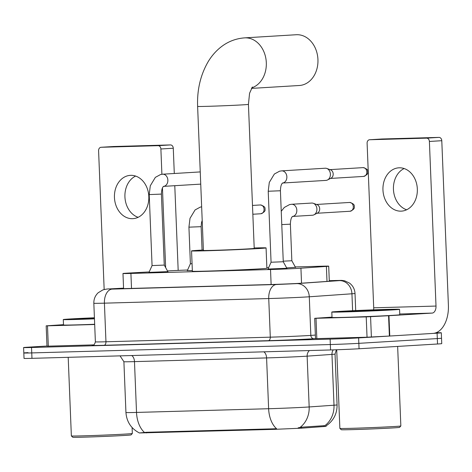 <?xml version="1.0" encoding="UTF-8"?>
<svg xmlns="http://www.w3.org/2000/svg" width="472" height="472" viewBox="0 0 472 472"><rect width="100%" height="100%" fill="white"/><g stroke="black" fill="none" stroke-linecap="round" stroke-linejoin="round"><path stroke-width="0.71" d="M295.466 267.299L286.663 267.907M286.87 268.285L268.002 269.046M167.861 271.624L148.999 272.379M149.199 271.937L129.588 273.005A20.343 0.319 -2.3 0 0 127.192 273.14A20.343 0.319 -2.3 0 0 122.974 273.506A20.343 0.319 -2.3 0 0 130.909 273.441L270.521 269.524A20.343 0.319 -2.3 0 0 300.93 268.196L326.394 266.409A20.343 0.319 -2.3 0 0 328.701 266.167A20.343 0.319 -2.3 0 0 320.765 266.232L295.271 266.945M139.393 432.96L274.344 429.355L301.714 428.163L326.075 426.381M187.573 270.013A20.343 0.319 -2.3 0 0 170.203 270.786L167.483 270.934M268.609 267.695L266.869 267.742M192.34 270.603L187.325 270.562M125.941 412.516C126.655 421.826 131.145 428.641 139.417 432.971L146.509 432.275L276.592 428.741A23.73 14.479 -91.6 0 1 268.627 408.722A27.122 0.425 -2.3 0 0 306.629 407.118A27.122 0.425 -2.3 0 0 309.172 406.952L334.005 405.206A27.122 0.425 -2.3 0 0 337.079 404.887L335.037 354.083A27.122 0.425 177.7 0 1 331.963 354.401L307.13 356.148A27.122 0.425 177.7 0 1 304.587 356.313A27.122 0.425 177.7 0 1 266.586 357.918L134.479 361.623A27.122 0.425 177.7 0 1 123.9 361.711L125.941 412.516A27.122 0.425 -2.3 0 0 136.52 412.428A23.73 14.479 88.4 0 0 144.485 432.446M435.898 332.795A20.343 0.319 177.7 0 1 441.314 332.795L441.526 338.217A20.343 0.319 177.7 0 1 437.314 338.577L358.838 343.339A20.343 0.319 177.7 0 1 330.341 344.542L31.754 352.914A20.343 0.319 177.7 0 1 23.818 352.979L24.037 358.401A20.343 0.319 177.7 0 0 31.966 358.337L330.553 349.958A20.343 0.319 177.7 0 0 359.056 348.755L437.532 343.999A20.343 0.319 177.7 0 0 441.745 343.634L441.526 338.217A20.343 0.319 177.7 0 1 437.314 338.577L358.838 343.339A20.343 0.319 177.7 0 1 330.341 344.542L31.754 352.914A20.343 0.319 177.7 0 1 23.818 352.979A20.343 0.319 177.7 0 1 28.031 352.619M298.162 427.833L301.673 427.178L324.919 425.638A23.73 21.028 -94 0 0 334.005 405.206L331.963 354.401A6.779 6.006 86 0 1 333.279 349.876M123.564 288.197A20.343 0.319 -2.3 0 0 122.083 288.286A20.343 0.319 -2.3 0 0 117.87 288.652A20.343 0.319 -2.3 0 0 125.8 288.581L271.866 284.486A20.343 0.319 -2.3 0 0 302.275 283.159L331.562 281.1A20.343 0.319 -2.3 0 0 333.869 280.858A20.343 0.319 -2.3 0 0 329.291 280.84M441.314 332.795A20.343 0.319 177.7 0 1 437.096 333.161L358.62 337.917A20.343 0.319 177.7 0 1 330.123 339.12L31.535 347.498A20.343 0.319 177.7 0 1 23.6 347.563A20.343 0.319 177.7 0 1 27.813 347.197L46.982 346.035M138.119 217.315A21.694 17.187 86.5 0 1 124.956 197.414A21.694 17.187 86.5 0 1 135.623 176.068M130.762 175.33A21.694 17.187 -93.5 0 0 130.319 175.354A21.694 17.187 -93.5 0 0 114.46 197.768A21.694 17.187 -93.5 0 0 132.502 218.689A21.694 17.187 -93.5 0 0 132.945 218.666A21.694 17.187 -93.5 0 0 148.804 196.246A21.694 17.187 -93.5 0 0 130.762 175.33M94.683 324.506L47.495 325.827L48.309 346.153L46.988 346.165L46.173 325.839L47.495 325.827M93.775 344.879L48.309 346.153M113.392 146.532A3.392 2.684 86.5 0 1 113.463 146.526A3.392 2.684 86.5 0 1 113.528 146.521L101.138 147.276A3.392 2.684 -93.5 0 0 101.067 147.276A3.392 2.684 -93.5 0 0 98.589 150.739L104.165 289.525M170.457 144.928A3.392 2.684 86.5 0 1 173.277 148.237L160.887 148.987A3.392 2.684 -93.5 0 0 158.061 145.677L170.457 144.928L113.528 146.521M178.18 270.397L174.782 185.697M174.292 173.495L173.277 148.237M158.061 145.677L101.138 147.276M160.887 148.987L161.902 174.274M162.451 188.033L165.648 267.606M63.496 324.665L46.173 325.839M132.331 433.502L131.027 434.913A29.158 0.46 177.7 0 1 124.991 435.426A29.158 0.46 177.7 0 1 92.748 436.877A29.158 0.46 177.7 0 1 72.771 437.249L71.361 435.951A30.509 0.478 177.7 0 1 71.361 435.945A30.509 0.478 177.7 0 0 92.264 435.556A30.509 0.478 177.7 0 0 126.012 434.039A30.509 0.478 177.7 0 0 132.331 433.502A30.509 0.478 177.7 0 1 132.331 433.502L132.089 427.526M94.459 318.842A33.901 0.531 177.7 0 1 63.289 319.568A33.901 0.531 177.7 0 1 70.316 318.96A33.901 0.531 177.7 0 1 94.418 317.786M94.677 324.264A33.901 0.531 177.7 0 1 63.508 324.984L63.289 319.568M94.453 318.683A23.73 0.372 177.7 0 1 73.455 319.161A23.73 0.372 177.7 0 1 78.37 318.73A23.73 0.372 177.7 0 1 94.424 317.945M251.446 88.4L299.342 85.497A25.429 20.143 -93.5 0 0 317.927 59.224A25.429 20.143 -93.5 0 0 296.782 34.716A25.429 20.143 -93.5 0 0 296.263 34.733L244.638 37.866A25.429 20.143 86.5 0 1 245.157 37.843A25.429 20.143 86.5 0 1 266.06 59.761A25.429 20.143 86.5 0 1 251.771 87.845M248.431 104.371A25.429 0.401 -2.3 0 1 243.163 104.825A25.429 0.401 -2.3 0 1 207.538 106.33A25.429 0.401 -2.3 0 1 197.62 106.412L203.403 250.425A25.429 0.401 -2.3 0 0 220.636 250.113A25.429 0.401 -2.3 0 0 248.95 248.844A25.429 0.401 -2.3 0 0 254.213 248.384L248.431 104.371L249.564 93.279L252.402 86.99M254.196 247.959A37.294 0.584 177.7 0 1 266.072 247.912A37.294 0.584 177.7 0 1 258.349 248.579A37.294 0.584 177.7 0 1 216.825 250.443A37.294 0.584 177.7 0 1 191.549 250.903A37.294 0.584 177.7 0 1 199.272 250.237A37.294 0.584 177.7 0 1 203.385 250.001M266.072 247.912L266.887 268.232A37.294 0.584 177.7 0 1 259.163 268.898A37.294 0.584 177.7 0 1 217.639 270.769A37.294 0.584 177.7 0 1 192.364 271.229L191.549 250.903M148.904 272.592L152.067 265.577L164.262 265.087L167.973 271.825M267.907 269.252L271.07 262.237L283.265 261.748L286.982 268.485M325.072 168.233A6.101 4.832 86.5 0 1 325.196 168.227A6.101 4.832 86.5 0 1 325.32 168.221A6.101 4.832 86.5 0 1 326.783 168.457A6.101 4.832 86.5 0 1 330.4 174.18A6.101 4.832 86.5 0 1 327.479 179.98A6.101 4.832 86.5 0 1 325.934 180.404A6.101 4.832 86.5 0 1 325.81 180.41M326.783 168.457L330.577 169.837A4.407 3.493 86.5 0 1 333.185 173.967A4.407 3.493 86.5 0 1 331.078 178.156L327.479 179.98M187.248 270.733L190.399 263.736L192.063 263.736M283.241 261.175L291.849 260.745L295.555 267.465M311.579 203.06A6.101 4.832 86.5 0 1 311.703 203.054A6.101 4.832 86.5 0 1 311.827 203.048A6.101 4.832 86.5 0 1 313.29 203.29A6.101 4.832 86.5 0 1 316.907 209.007A6.101 4.832 86.5 0 1 313.986 214.813A6.101 4.832 86.5 0 1 312.44 215.238A6.101 4.832 86.5 0 1 312.317 215.244M313.29 203.29L317.084 204.665A4.407 3.493 86.5 0 1 319.692 208.795A4.407 3.493 86.5 0 1 317.585 212.984L313.986 214.813M406.634 209.78A21.694 17.187 86.5 0 1 393.471 189.88A21.694 17.187 86.5 0 1 404.138 168.539M399.271 167.802A21.694 17.187 -93.5 0 0 398.834 167.82A21.694 17.187 -93.5 0 0 382.969 190.24A21.694 17.187 -93.5 0 0 401.017 211.155A21.694 17.187 -93.5 0 0 401.454 211.131A21.694 17.187 -93.5 0 0 417.319 188.717A21.694 17.187 -93.5 0 0 399.271 167.802M366.219 316.889L388.963 315.709L389.778 336.029L367.039 337.209L366.219 316.889L316.01 318.299L316.824 338.619L315.502 338.63L314.688 318.311L316.01 318.299M367.039 337.209L316.824 338.619M389.778 336.029L432.966 333.409A27.122 16.544 88.4 0 0 448.4 305.313L441.786 140.703L429.396 141.458L436.01 306.062A6.779 4.136 -91.6 0 1 432.151 313.089L388.963 315.709M381.907 138.998A3.392 2.684 86.5 0 1 381.972 138.992A3.392 2.684 86.5 0 1 382.043 138.992L369.653 139.742A3.392 2.684 -93.5 0 0 369.582 139.742A3.392 2.684 -93.5 0 0 367.104 143.205L373.712 307.815A6.779 4.136 -91.6 0 1 373.606 309.833M429.396 141.458A3.392 2.684 -93.5 0 0 426.576 138.143L438.966 137.393L382.043 138.992M438.966 137.393A3.392 2.684 86.5 0 1 441.786 140.703M426.576 138.143L369.653 139.742M332.011 317.131L314.688 318.311M397.648 346.418L400.846 425.962A30.509 0.478 177.7 0 1 400.84 425.968L399.542 427.378A29.158 0.46 177.7 0 1 393.506 427.892A29.158 0.46 177.7 0 1 361.257 429.343A29.158 0.46 177.7 0 1 341.286 429.715L339.875 428.417A30.509 0.478 177.7 0 1 339.869 428.411L336.713 349.764M400.84 425.968A30.509 0.478 177.7 0 1 394.527 426.505A30.509 0.478 177.7 0 1 360.779 428.027A30.509 0.478 177.7 0 1 339.875 428.417M392.527 309.921A33.901 0.531 177.7 0 1 354.785 311.614A33.901 0.531 177.7 0 1 331.804 312.033A33.901 0.531 177.7 0 1 338.825 311.426A33.901 0.531 177.7 0 1 376.573 309.732A33.901 0.531 177.7 0 1 399.554 309.313A33.901 0.531 177.7 0 1 392.527 309.921M399.554 309.313L399.772 314.73A33.901 0.531 177.7 0 1 392.745 315.337A33.901 0.531 177.7 0 1 354.997 317.031A33.901 0.531 177.7 0 1 332.022 317.449L331.804 312.033M346.885 311.201A23.73 0.372 177.7 0 1 373.482 310.004A23.73 0.372 177.7 0 1 389.388 309.726A23.73 0.372 177.7 0 1 384.473 310.145A23.73 0.372 177.7 0 1 358.23 311.325A23.73 0.372 177.7 0 1 341.97 311.632A23.73 0.372 177.7 0 1 346.885 311.201M323.998 426.594L323.957 425.614M301.714 428.163L301.673 427.178M274.344 429.355L274.32 428.688M146.532 432.942L146.509 432.275M131.511 288.421L130.909 273.441M326.996 281.424L326.394 266.409M301.531 283.212L300.93 268.196M271.123 284.51L270.521 269.524M263.818 351.829A6.779 4.136 -91.6 0 1 266.586 357.918L268.627 408.722L136.52 412.428L134.479 361.623A6.779 4.136 -91.6 0 0 131.712 355.54M299.986 427.461A23.73 21.028 -94 0 0 309.172 406.952L307.13 356.148A6.779 6.006 86 0 1 309.431 350.548M330.553 349.958L330.123 339.12M359.056 348.755L358.62 337.917M31.966 358.337L31.535 347.498M437.532 343.999L437.096 333.161M111.245 288.823A13.558 9.145 -93.1 0 0 111.05 288.834L123.564 288.15L109.646 288.917L112.124 289.118L276.456 284.504L296.729 283.619L339.386 280.622L329.285 280.681L335.798 280.498A13.558 8.272 -91.6 0 0 335.633 280.504M355.705 310.564L355.015 293.466A27.122 0.425 177.7 0 1 351.941 293.785L309.284 296.788A27.122 0.425 177.7 0 1 306.741 296.947A27.122 0.425 177.7 0 1 268.739 298.552L104.412 303.166A27.122 0.425 177.7 0 1 93.834 303.248L95.379 341.864A27.122 0.425 -2.3 0 0 105.958 341.775L270.291 337.167A27.122 0.425 -2.3 0 0 308.293 335.562A27.122 0.425 -2.3 0 0 310.836 335.397L315.361 335.079M315.502 338.583L313.974 338.689A30.509 0.478 177.7 0 1 268.361 340.678L104.029 345.286A3.392 2.071 88.4 0 0 105.958 341.775L104.412 303.166A13.558 8.272 -91.6 0 1 112.124 289.118M313.974 338.689A3.392 3.003 86 0 1 310.836 335.397L309.284 296.788A13.558 12.018 -94 0 0 296.729 283.619M104.029 345.286A30.509 0.478 177.7 0 1 92.907 345.244M276.456 284.504A13.558 8.272 -91.6 0 0 268.739 298.552L270.291 337.167A3.392 2.071 88.4 0 1 268.361 340.678M339.386 280.622A13.558 12.018 -94 0 1 351.941 293.785L352.619 310.706M93.834 303.248C93.745 299.13 95.185 295.637 98.146 292.776L102.866 289.914C105.734 289.159 107.899 288.829 109.368 288.929L111.05 288.834A13.558 9.145 -93.1 0 0 110.849 288.846M152.067 265.577L149.217 194.588L161.406 194.098C161.725 186.056 163.985 186.57 163.678 186.322L163.395 186.381M149.217 194.588L150.297 185.762L155.359 177.366L160.574 174.528L162.657 174.203A6.101 4.832 86.5 0 1 162.781 174.197A6.101 4.832 86.5 0 1 163.088 174.197A6.101 4.832 86.5 0 1 167.861 180.133A6.101 4.832 86.5 0 1 163.613 186.363M362.962 167.637A4.407 3.493 86.5 0 1 363.051 167.631A4.407 3.493 86.5 0 1 363.139 167.625A4.407 3.493 86.5 0 1 366.803 171.873A4.407 3.493 86.5 0 1 363.582 176.428A4.407 3.493 86.5 0 1 363.493 176.428M330.011 169.631L363.192 167.619A4.407 2.69 88.4 0 0 363.139 167.625M271.07 262.237L268.22 191.248L280.415 190.759C280.734 182.717 282.988 183.23 282.681 182.983L282.403 183.047M268.22 191.248L269.3 182.422L274.362 174.026L279.583 171.188L281.666 170.864A6.101 4.832 86.5 0 1 281.79 170.858A6.101 4.832 86.5 0 1 282.091 170.858A6.101 4.832 86.5 0 1 286.864 176.793A6.101 4.832 86.5 0 1 282.616 183.024L325.934 180.404M260.214 204.966A4.407 3.493 86.5 0 1 260.302 204.96A4.407 3.493 86.5 0 1 260.391 204.96A4.407 3.493 86.5 0 1 264.055 209.208A4.407 3.493 86.5 0 1 260.833 213.757A4.407 3.493 86.5 0 1 260.745 213.763M190.399 263.736L188.93 227.162L201.125 226.672L202.069 250.071M349.469 202.464A4.407 3.493 86.5 0 1 349.557 202.458A4.407 3.493 86.5 0 1 349.646 202.453A4.407 3.493 86.5 0 1 353.31 206.701A4.407 3.493 86.5 0 1 350.088 211.255A4.407 3.493 86.5 0 1 350 211.261M281.772 224.601L290.38 224.165L291.849 260.745M281.235 211.273L284.327 207.438L289.548 204.594L291.631 204.27A6.101 4.832 86.5 0 1 291.755 204.264A6.101 4.832 86.5 0 1 292.056 204.27A6.101 4.832 86.5 0 1 296.829 210.199A6.101 4.832 86.5 0 1 292.587 216.436L312.44 215.238M436.01 306.062L373.712 307.815M432.151 313.089L399.743 313.998M389.382 336.052L388.562 315.727M370.573 316.712L371.387 337.032M123.581 288.64L122.974 273.506M329.308 281.259L328.701 266.167M326.04 425.903C333.462 420.865 337.144 413.861 337.079 404.887M335.037 354.083L336.365 349.776M120.035 355.864L123.9 361.711M92.783 345.274C92.718 344.802 93.981 346.472 95.379 341.864M23.6 347.563L23.818 352.979M355.015 293.466C354.755 289.212 352.95 285.778 349.599 283.153L344.702 280.834C340.241 280.15 343.002 280.445 335.798 280.498M113.463 146.526L101.067 147.276M68.198 357.322L71.361 435.945M197.62 106.412C196.995 89.774 200.517 74.853 208.187 61.643C211.48 56.174 215.515 51.477 220.294 47.56C227.427 41.772 235.546 38.539 244.638 37.866M163.607 186.369L200.742 184.121M164.262 265.087L161.406 194.098M162.657 174.203L200.252 171.92M363.192 167.619C366.726 168.64 368.237 170.032 367.717 171.802C368.325 173.501 366.945 175.041 363.582 176.428L330.542 178.428M283.265 261.748L280.415 190.759M281.666 170.864L325.196 168.227M252.49 205.432L260.444 204.954C263.978 205.975 265.488 207.367 264.969 209.137C265.577 210.837 264.202 212.376 260.833 213.757L252.844 214.247M201.656 206.842L200.293 207.102L195.072 209.94L190.015 218.335L188.93 227.162M202.205 220.536L201.55 222.4L201.125 226.672M316.517 204.459L349.699 202.453C353.233 203.467 354.743 204.86 354.224 206.63C354.832 208.329 353.451 209.869 350.088 211.255L317.048 213.255M292.369 216.453L292.646 216.388C292.953 216.636 290.699 216.123 290.38 224.165M291.631 204.27L311.703 203.054M381.972 138.992L369.582 139.742"/></g></svg>
